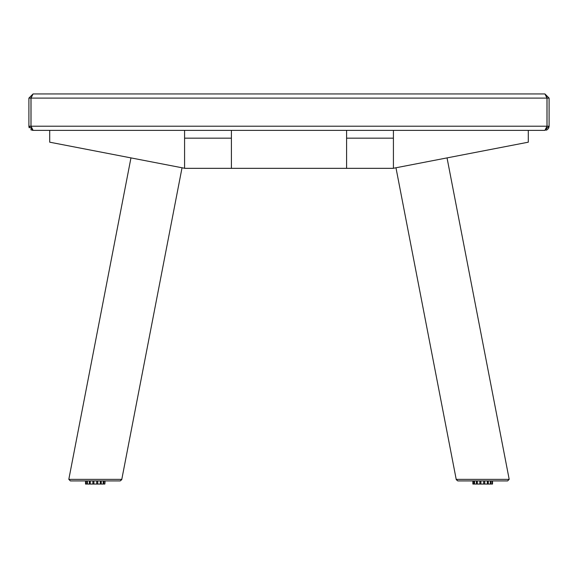<?xml version="1.0" encoding="UTF-8"?>
<svg xmlns="http://www.w3.org/2000/svg" width="578" height="578" viewBox="0 0 578 578"><rect width="100%" height="100%" fill="white"/><g stroke="black" fill="none" stroke-linecap="round" stroke-linejoin="round"><path stroke-width="0.87" d="M547.019 98.108L549.1 98.108L549.1 126.199L547.019 126.199L547.019 98.108L546.571 96.822M31.017 126.199L31.017 98.108L33.062 93.947L544.938 93.947L546.983 98.108L546.983 126.199L544.902 130.361L33.098 130.361L31.017 126.199L546.983 126.199M41.941 130.361L33.062 130.361L28.9 126.199L28.9 98.108L30.981 98.108L30.981 126.199L28.9 126.199A4.162 4.162 0 0 0 28.979 127.016M33.062 93.947L28.9 98.108M31.32 97.155L30.981 98.108M549.1 98.108L544.938 93.947M31.017 98.108L546.983 98.108L546.716 97.256M536.059 130.361L544.938 130.361L549.1 126.199A4.162 4.162 0 0 1 549.021 127.016M546.145 130.187A4.162 4.162 0 0 0 547.879 129.147M548.399 128.518A4.162 4.162 0 0 0 548.782 127.796M29.081 127.406A4.162 4.162 0 0 0 29.218 127.796M30.742 129.66A4.162 4.162 0 0 0 31.465 130.043M32.245 130.281A4.162 4.162 0 0 0 32.65 130.346M30.981 126.199L31.436 127.507M546.564 127.507L547.019 126.199M49.708 130.361L49.708 142.188L184.584 168.263M184.584 130.361L184.584 168.335L393.416 168.335L393.416 138.164L346.598 138.164L346.598 168.335M393.416 168.263L528.292 142.188L528.292 130.361L536.095 130.361L528.292 130.361M447.04 157.895L395.966 167.772L456.208 479.372L509.167 479.364A1.561 1.561 0 0 0 509.139 479.068L447.04 157.895M509.167 479.364L507.607 480.925L457.798 480.932L456.208 479.372M456.266 479.668L457.798 480.932L469.697 480.932M68.833 479.364A1.561 1.561 0 0 1 68.861 479.068L130.96 157.895L182.034 167.772L121.734 479.668L120.202 480.932L70.393 480.925L68.833 479.364L121.792 479.372L120.202 480.932L108.303 480.932M100.348 480.932L100.348 484.053L85.515 484.053L85.515 480.932M97.733 484.053L97.733 480.932M96.714 480.932L96.714 484.053M103.216 480.932L103.216 484.053L100.348 484.053M101.215 484.053L101.215 480.932M104.878 480.932L104.878 484.053L103.216 484.053M103.794 484.053L103.794 480.932M105.08 480.932L104.878 484.053M85.717 484.053L85.717 480.932M86.801 480.932L86.801 484.053M87.379 484.053L87.379 480.932M89.38 480.932L89.38 484.053M90.247 484.053L90.247 480.932M92.863 480.932L92.863 484.053M93.882 484.053L93.882 480.932M490.361 480.932L490.361 484.053L472.869 484.053L472.869 480.932M488.273 484.053L488.273 480.932M487.384 480.932L487.384 484.053M492.167 480.932L492.167 484.053L490.361 484.053M490.975 484.053L490.975 480.932M492.535 480.932L492.535 484.053L492.167 484.053M492.413 484.053L492.413 480.932M474.538 484.053L474.538 480.932M473.996 480.932L473.996 484.053M473.028 484.053L473.028 480.932M476.453 480.932L476.453 484.053M477.291 484.053L477.291 480.932M479.863 480.932L479.863 484.053M480.874 484.053L480.874 480.932M483.699 480.932L483.699 484.053M484.725 484.053L484.725 480.932M507.607 480.925L495.707 480.932M82.293 480.932L70.393 480.925M346.598 130.361L346.598 138.164M393.416 130.361L393.416 138.164M184.584 138.164L231.402 138.164L231.402 130.361M231.402 168.335L231.402 138.164"/></g></svg>

